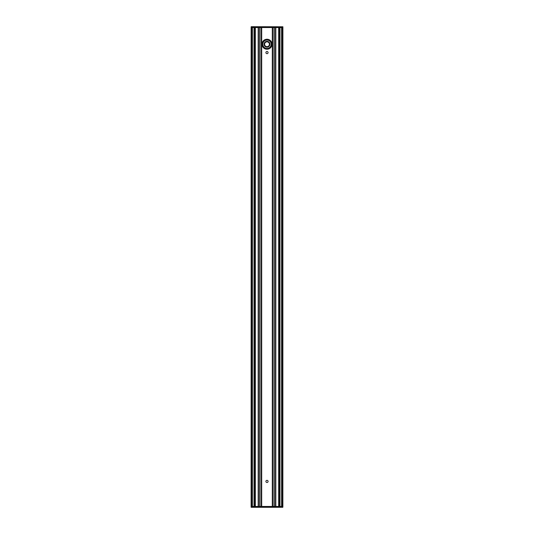 <?xml version="1.0" encoding="UTF-8"?>
<svg xmlns="http://www.w3.org/2000/svg" width="534" height="534" viewBox="0 0 534 534"><rect width="100%" height="100%" fill="white"/><g stroke="black" fill="none" stroke-linecap="round" stroke-linejoin="round"><path stroke-width="0.8" d="M282.866 506.466L282.893 26.78L251.187 26.7L251.093 27.534M282.866 27.534L279.569 27.534L279.569 506.466L282.826 506.466L282.813 507.3L251.107 507.22L251.174 27.534L251.187 26.78L282.813 26.78L282.907 27.534M267 47.139A2.904 2.904 0 0 0 269.516 42.787A2.904 2.904 0 0 0 264.484 42.787A2.904 2.904 0 0 0 267 47.139M267 41.418A2.817 2.817 0 0 1 269.817 44.235A2.817 2.817 0 0 1 267 47.059A2.817 2.817 0 0 1 264.183 44.235A2.817 2.817 0 0 1 267 41.418M272.013 44.235A5.013 5.013 0 0 0 267 39.229A5.013 5.013 0 0 0 261.987 44.235A5.013 5.013 0 0 0 267 49.248A5.013 5.013 0 0 0 272.013 44.235A5.013 5.013 0 0 0 267 39.229A5.013 5.013 0 0 0 261.987 44.235A5.013 5.013 0 0 0 267 49.248A5.013 5.013 0 0 0 272.013 44.235M279.569 27.534L251.981 27.534L251.981 506.466L279.569 506.466M251.26 27.534L251.981 27.534M251.093 506.466L251.187 507.3L282.813 507.3L282.907 506.466M251.981 506.466L251.26 506.466M265.912 481.414A1.088 1.088 0 0 1 267.541 480.473A1.088 1.088 0 0 1 267.541 482.349A1.088 1.088 0 0 1 265.912 481.414M265.912 52.586A1.088 1.088 0 0 1 267.541 51.651A1.088 1.088 0 0 1 267.541 53.527A1.088 1.088 0 0 1 265.912 52.586M251.134 27.534L251.134 506.466M255.205 27.534L255.205 506.466L255.205 27.534M281.605 27.534L281.605 506.466L281.605 27.534M278.795 27.534L278.795 506.466L278.795 27.534M279.983 27.534L279.983 506.466M252.395 27.534L252.395 506.466L252.395 27.534M254.017 27.534L254.017 506.466M267 48.414A4.179 4.179 0 0 1 262.821 44.235A4.179 4.179 0 0 1 267 40.063A4.179 4.179 0 0 1 271.179 44.235A4.179 4.179 0 0 1 267 48.414M267 46.638A2.403 2.403 0 0 1 264.597 44.235A2.403 2.403 0 0 1 267 41.839A2.403 2.403 0 0 1 269.403 44.235A2.403 2.403 0 0 1 267 46.638M272.72 506.466L272.72 27.534M272.567 27.534L272.567 506.466M272.353 27.534L272.353 506.466M261.286 27.534L261.286 506.466M261.433 506.466L261.433 27.534M261.647 27.534L261.647 506.466M274.069 506.466L274.069 27.534M274.156 506.466L274.156 27.534M274.169 506.466L274.169 27.534M259.831 506.466L259.831 27.534M259.744 27.534L259.744 506.466M258.489 27.534L258.489 506.466M278.668 506.466L278.668 27.534M275.818 27.534L275.818 506.466M255.332 506.466L255.332 27.534M258.182 27.534L258.182 506.466M274.256 506.466L274.256 27.534M259.931 506.466L259.931 27.534M259.844 27.534L259.844 506.466M282.74 506.466L282.74 27.534M275.604 27.534L275.604 506.466M275.724 506.466L275.724 27.534M275.571 27.534L275.571 506.466M275.511 27.534L275.511 506.466M275.758 27.534L275.758 506.466M258.396 27.534L258.396 506.466M258.276 506.466L258.276 27.534M258.429 27.534L258.429 506.466M258.242 27.534L258.242 506.466M282.019 27.534L282.019 506.466M279.309 27.534L279.309 506.466M279.489 27.534L279.489 506.466M254.691 27.534L254.691 506.466M254.511 27.534L254.511 506.466M254.431 27.534L254.431 506.466M261.7 27.534L261.7 506.466M272.3 27.534L272.3 506.466"/></g></svg>
